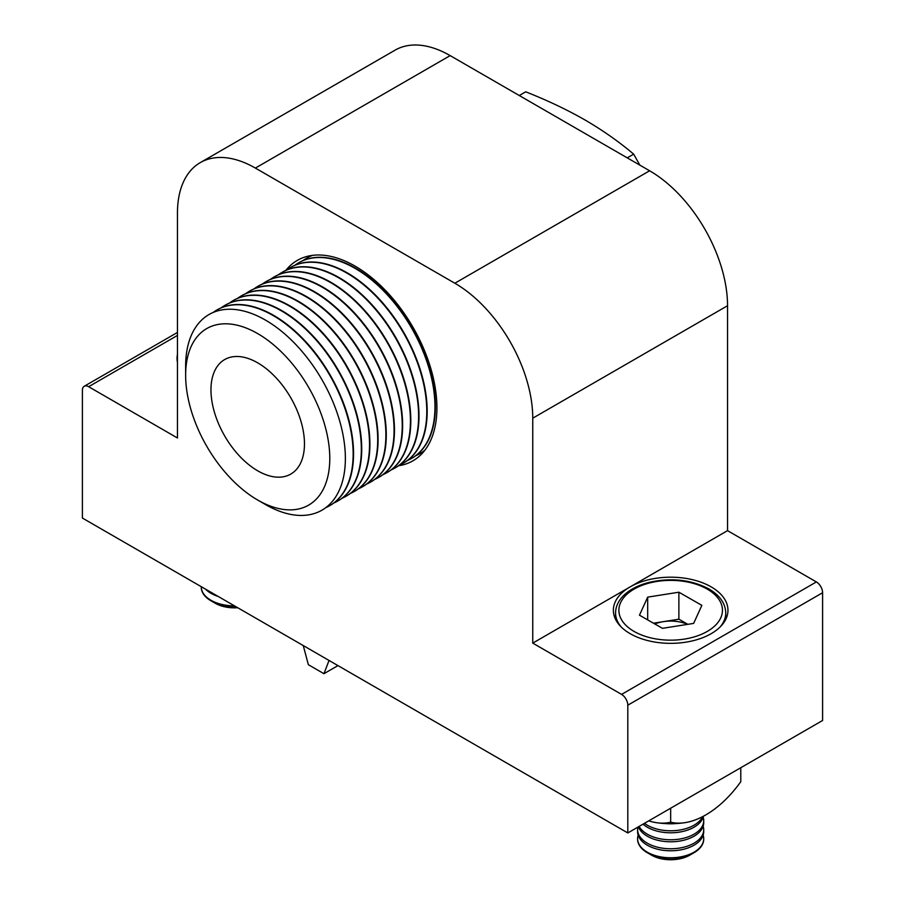<?xml version="1.0" encoding="UTF-8"?>
<svg xmlns="http://www.w3.org/2000/svg" width="905" height="905" viewBox="0 0 905 905"><rect width="100%" height="100%" fill="white"/><g stroke="black" fill="none" stroke-linecap="round" stroke-linejoin="round"><path stroke-width="1.36" d="M450.158 55.612L255.38 168.081A110.184 63.622 -120 0 0 200.276 162.617L395.066 50.16A110.184 63.622 60 0 1 450.158 55.612L649.62 170.774A110.184 63.622 60 0 1 727.541 305.732L727.541 530.647L630.152 586.881A57.298 33.078 0 0 0 613.364 610.275A57.298 33.078 0 0 0 648.738 640.831A57.298 33.078 0 0 0 711.183 633.67A57.298 33.078 0 0 0 727.959 610.275A57.298 33.078 0 0 0 692.585 579.709A57.298 33.078 0 0 0 630.152 586.881L532.751 643.116L621.577 694.395L816.367 581.938A8.812 5.091 60 0 1 822.6 592.73L822.6 720.482L627.81 832.951L627.81 705.187A8.812 5.091 -120 0 0 621.577 694.395M398.585 465.736A115.693 66.8 -120 0 0 412.952 460.803A115.693 66.8 -120 0 0 436.911 407.838A115.693 66.8 -120 0 0 386.412 291.41A115.693 66.8 -120 0 0 297.259 260.414A115.693 66.8 -120 0 0 285.799 270.403M177.459 335.416L88.633 386.707A8.812 5.091 -120 0 0 84.233 386.265A8.812 5.091 -120 0 0 82.4 390.304L82.4 518.056L627.81 832.951M88.633 386.707L177.459 437.986L177.459 213.06A110.184 63.622 -120 0 1 200.276 162.617M727.541 305.732L532.751 418.189L532.751 643.116M532.751 418.189A110.184 63.622 -120 0 0 454.842 283.231L649.62 170.774M255.38 168.081L454.842 283.231M727.541 530.647L816.367 581.938M177.459 354.364A57.298 33.078 0 0 0 177.041 358.357A57.298 33.078 0 0 0 177.459 362.362M323.945 673.705L308.356 664.7L303.254 645.559L329.047 660.458L323.945 673.705L337.961 665.605M312.621 255.346A112.944 65.205 -120 0 0 306.818 258.072A112.944 65.205 -120 0 0 303.051 260.561M411.775 458.303A112.944 65.205 -120 0 0 411.967 458.202A112.944 65.205 -120 0 0 435.362 406.492A112.944 65.205 -120 0 0 386.062 292.835A112.944 65.205 -120 0 0 299.023 262.574A112.944 65.205 -120 0 0 298.831 262.688M407.544 460.441A112.944 65.205 -120 0 0 411.583 458.416A112.944 65.205 -120 0 0 434.966 406.718A112.944 65.205 -120 0 0 385.666 293.05A112.944 65.205 -120 0 0 298.639 262.801A112.944 65.205 -120 0 0 294.872 265.278M403.596 463.032A112.944 65.205 -120 0 0 403.788 462.919A112.944 65.205 -120 0 0 427.183 411.221A112.944 65.205 -120 0 0 377.871 297.553A112.944 65.205 -120 0 0 290.844 267.292A112.944 65.205 -120 0 0 290.652 267.405M399.365 465.159A112.944 65.205 -120 0 0 403.392 463.145A112.944 65.205 -120 0 0 426.787 411.436A112.944 65.205 -120 0 0 377.487 297.779A112.944 65.205 -120 0 0 290.448 267.518A112.944 65.205 -120 0 0 286.693 270.007M395.406 467.761A112.944 65.205 -120 0 0 395.609 467.647A112.944 65.205 -120 0 0 418.992 415.938A112.944 65.205 -120 0 0 369.693 302.281A112.944 65.205 -120 0 0 282.665 272.02A112.944 65.205 -120 0 0 282.473 272.134M391.186 469.887A112.944 65.205 -120 0 0 395.214 467.862A112.944 65.205 -120 0 0 418.608 416.164A112.944 65.205 -120 0 0 369.308 302.508A112.944 65.205 -120 0 0 282.27 272.247A112.944 65.205 -120 0 0 278.514 274.724M387.227 472.478A112.944 65.205 -120 0 0 387.419 472.365A112.944 65.205 -120 0 0 410.813 420.667A112.944 65.205 -120 0 0 361.514 306.999A112.944 65.205 -120 0 0 274.486 276.738A112.944 65.205 -120 0 0 274.283 276.851M383.007 474.605A112.944 65.205 -120 0 0 387.035 472.591A112.944 65.205 -120 0 0 410.429 420.893A112.944 65.205 -120 0 0 361.129 307.225A112.944 65.205 -120 0 0 274.091 276.964A112.944 65.205 -120 0 0 270.335 279.453M379.048 477.207A112.944 65.205 -120 0 0 379.24 477.093A112.944 65.205 -120 0 0 402.635 425.384A112.944 65.205 -120 0 0 353.335 311.727A112.944 65.205 -120 0 0 266.296 281.466A112.944 65.205 -120 0 0 266.104 281.579M374.817 479.333A112.944 65.205 -120 0 0 378.856 477.32A112.944 65.205 -120 0 0 402.25 425.61A112.944 65.205 -120 0 0 352.939 311.954A112.944 65.205 -120 0 0 265.912 281.693A112.944 65.205 -120 0 0 262.145 284.17M370.869 481.924A112.944 65.205 -120 0 0 371.061 481.811A112.944 65.205 -120 0 0 394.456 430.113A112.944 65.205 -120 0 0 345.156 316.445A112.944 65.205 -120 0 0 258.117 286.184A112.944 65.205 -120 0 0 257.925 286.297M366.638 484.051A112.944 65.205 -120 0 0 370.677 482.037A112.944 65.205 -120 0 0 394.06 430.339A112.944 65.205 -120 0 0 344.76 316.671A112.944 65.205 -120 0 0 257.733 286.41A112.944 65.205 -120 0 0 253.966 288.899M362.69 486.652A112.944 65.205 -120 0 0 362.882 486.539A112.944 65.205 -120 0 0 386.277 434.83A112.944 65.205 -120 0 0 336.977 321.173A112.944 65.205 -120 0 0 249.938 290.912A112.944 65.205 -120 0 0 249.746 291.025M358.459 488.779A112.944 65.205 -120 0 0 362.486 486.766A112.944 65.205 -120 0 0 385.881 435.056A112.944 65.205 -120 0 0 336.581 321.399A112.944 65.205 -120 0 0 249.542 291.139A112.944 65.205 -120 0 0 245.787 293.616M354.5 491.37A112.944 65.205 -120 0 0 354.703 491.257A112.944 65.205 -120 0 0 378.086 439.559A112.944 65.205 -120 0 0 328.786 325.891A112.944 65.205 -120 0 0 241.759 295.641A112.944 65.205 -120 0 0 241.567 295.743M350.28 493.497A112.944 65.205 -120 0 0 354.308 491.483A112.944 65.205 -120 0 0 377.702 439.785A112.944 65.205 -120 0 0 328.402 326.117A112.944 65.205 -120 0 0 241.364 295.856A112.944 65.205 -120 0 0 237.608 298.345M346.321 496.098A112.944 65.205 -120 0 0 346.513 495.985A112.944 65.205 -120 0 0 369.907 444.276A112.944 65.205 -120 0 0 320.608 330.619A112.944 65.205 -120 0 0 233.581 300.358A112.944 65.205 -120 0 0 233.377 300.471M342.101 498.225A112.944 65.205 -120 0 0 346.129 496.212A112.944 65.205 -120 0 0 369.523 444.502A112.944 65.205 -120 0 0 320.223 330.845A112.944 65.205 -120 0 0 233.185 300.584A112.944 65.205 -120 0 0 229.429 303.062M338.142 500.816A112.944 65.205 -120 0 0 338.334 500.703A112.944 65.205 -120 0 0 361.728 449.004A112.944 65.205 -120 0 0 312.429 335.336A112.944 65.205 -120 0 0 225.39 305.087A112.944 65.205 -120 0 0 225.198 305.2M333.922 502.942A112.944 65.205 -120 0 0 337.95 500.929A112.944 65.205 -120 0 0 361.344 449.231A112.944 65.205 -120 0 0 312.044 335.563A112.944 65.205 -120 0 0 225.006 305.302A112.944 65.205 -120 0 0 221.239 307.791M329.963 505.544A112.944 65.205 -120 0 0 330.155 505.431A112.944 65.205 -120 0 0 353.55 453.722A112.944 65.205 -120 0 0 304.25 340.065A112.944 65.205 -120 0 0 217.211 309.804A112.944 65.205 -120 0 0 217.019 309.917M325.732 507.671A112.944 65.205 -120 0 0 329.771 505.657A112.944 65.205 -120 0 0 353.154 453.948A112.944 65.205 -120 0 0 303.854 340.291A112.944 65.205 -120 0 0 216.827 310.03A112.944 65.205 -120 0 0 213.06 312.508M257.71 500.058L265.504 504.56A112.944 65.205 -120 0 0 345.371 458.45A112.944 65.205 -120 0 0 265.504 320.121A112.944 65.205 -120 0 0 185.638 366.231L185.638 375.224A101.926 58.848 -120 0 0 257.71 500.058A101.926 58.848 -120 0 0 329.782 458.45A101.926 58.848 -120 0 0 257.71 333.617A101.926 58.848 -120 0 0 185.638 375.224M304.465 443.835A66.11 38.168 60 0 1 290.765 474.096A66.11 38.168 60 0 1 239.825 456.38A66.11 38.168 60 0 1 210.967 389.851A66.11 38.168 60 0 1 224.655 359.579A66.11 38.168 60 0 1 275.606 377.295A66.11 38.168 60 0 1 304.465 443.835M415.723 455.713A112.944 65.205 -120 0 0 419.762 453.699A112.944 65.205 -120 0 0 425.022 450.034M639.846 165.129L633.67 154.144L627.256 157.855M633.67 154.144C618.862 141.633 602.617 130.23 584.958 119.946C567.175 109.754 547.423 100.376 525.715 91.812L519.289 95.523M648.749 820.858A85.138 49.153 -120 0 0 656.86 822.736A85.138 49.153 -120 0 0 670.662 822.181A85.138 49.153 120 0 0 684.463 822.736A85.138 49.153 120 0 0 740.788 781.694L740.788 767.723M670.662 822.181L670.662 808.199M637.606 838.946A33.055 19.084 0 0 0 637.606 839.207A33.055 19.084 0 0 0 647.29 852.702A33.055 19.084 0 0 0 647.403 852.759A33.055 19.084 0 0 0 694.033 852.702A33.055 19.084 0 0 0 703.717 839.207A33.055 19.084 0 0 0 703.717 838.946M638.161 835.191A33.055 19.084 0 0 0 637.606 838.686A33.055 19.084 0 0 0 647.403 852.25A33.055 19.084 0 0 0 694.146 852.125A33.055 19.084 0 0 0 703.717 838.686A33.055 19.084 0 0 0 703.162 835.191M651.521 855.146A26.946 15.555 0 0 0 651.611 855.191A26.946 15.555 0 0 0 651.702 855.248A26.946 15.555 0 0 0 689.712 855.191L694.033 852.702M637.912 827.113A33.055 19.084 0 0 0 637.606 829.693L637.606 831.706A33.055 19.084 0 0 0 647.403 845.259A33.055 19.084 0 0 0 694.146 845.134A33.055 19.084 0 0 0 703.717 831.706L703.717 829.693A33.055 19.084 0 0 0 703.162 826.197M637.606 829.693A33.055 19.084 0 0 0 647.403 843.245A33.055 19.084 0 0 0 694.146 843.121A33.055 19.084 0 0 0 703.717 829.693M638.387 826.842A33.055 19.084 0 0 0 647.403 836.265A33.055 19.084 0 0 0 694.146 836.141A33.055 19.084 0 0 0 703.717 822.702L703.717 820.699A33.055 19.084 0 0 0 703.162 817.204M639.122 826.412A33.055 19.084 0 0 0 647.403 834.252A33.055 19.084 0 0 0 694.146 834.127A33.055 19.084 0 0 0 703.717 820.699M643.014 824.172A33.055 19.084 0 0 0 647.403 827.272A33.055 19.084 0 0 0 694.146 827.136A33.055 19.084 0 0 0 703.434 816.208M644.462 823.335A33.055 19.084 0 0 0 647.403 825.258A33.055 19.084 0 0 0 694.146 825.134A33.055 19.084 0 0 0 702.585 816.661M665.729 823.584A33.055 19.084 0 0 0 675.605 823.584M687.574 624.371A28.01 16.177 0 0 0 663.286 621.667A28.01 16.177 0 0 0 654.768 623.952M693.637 623.409L662.437 628.33L639.462 615.185L647.686 597.13L678.886 592.209L701.861 605.355L693.637 623.409M647.686 619.891L647.686 597.13M653.478 623.206L678.886 619.201L678.886 592.209M687.845 624.326L678.886 619.201M201.283 587.04A33.055 19.084 0 0 0 201.283 587.288A33.055 19.084 0 0 0 202.63 592.696A33.055 19.084 0 0 0 210.967 600.784A33.055 19.084 0 0 0 235.368 606.373M201.283 586.689A33.055 19.084 0 0 0 201.283 586.779A33.055 19.084 0 0 0 202.63 592.187A33.055 19.084 0 0 0 234.486 605.864M210.967 600.784L215.288 603.284A26.946 15.555 0 0 0 237.698 607.719M205.514 589.132A33.055 19.084 0 0 0 218.162 596.44M822.6 592.73L627.81 705.187M725.753 619.359L725.753 612.968A55.092 31.811 180 0 1 720.176 626.916M634.213 631.509A51.789 29.899 0 0 0 707.45 631.317A51.789 29.899 0 0 0 707.11 589.031A51.789 29.899 0 0 0 633.873 589.234A51.789 29.899 0 0 0 634.213 631.509M621.147 626.916A55.092 31.811 180 0 1 615.57 612.968L615.57 619.359M84.233 386.265L177.459 332.44M306.818 258.072L311.184 255.549M419.762 453.699L424.128 451.176M656.86 822.736A98.521 98.521 0 0 0 684.463 822.736M725.753 612.968C725.448 603.352 719.78 595.309 708.751 588.861C691.024 579.619 671.114 577.469 649.032 582.39C638.953 584.981 630.842 589.019 624.71 594.506C618.715 600.015 615.66 606.169 615.57 612.968M651.611 855.191L647.29 852.702"/></g></svg>
